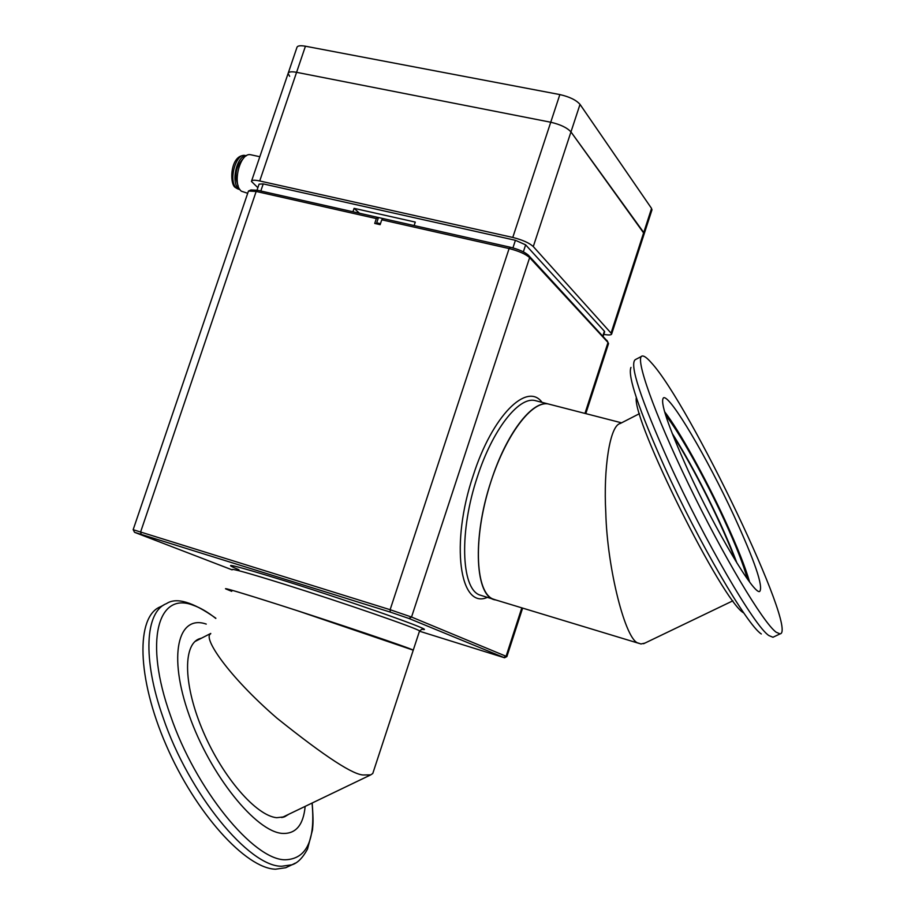 <?xml version="1.0" encoding="UTF-8"?>
<svg xmlns="http://www.w3.org/2000/svg" width="915" height="915" viewBox="0 0 915 915"><rect width="100%" height="100%" fill="white"/><g stroke="black" fill="none" stroke-linecap="round" stroke-linejoin="round"><path stroke-width="1.37" d="M492.533 598.868C476.097 591.502 473.227 542.824 487.958 491.401C502.484 439.921 530.46 400.576 548.119 403.927L550.636 404.567L548.119 403.927C531.924 400.473 506.258 433.916 491.229 480.684C471.728 538.535 475.182 598.147 495.77 599.954L492.533 598.868M277.611 604.357C335.656 622.852 412.15 648.758 413.248 650.176L297.524 610.763C253.112 596.374 222.494 587.087 225.708 588.883C224.564 587.83 241.857 592.977 277.611 604.357M376.374 223.798L378.353 217.896L377.781 217.37L376.34 218.582L256.166 191.452L248.468 191.041L133.178 529.636M608.429 343.926L608.006 342.496L529.648 257.63C525.587 254.027 518.748 251.007 509.117 248.56L381.761 219.806L383.191 218.594L510.444 247.267C518.851 249.406 524.833 252.06 528.39 255.216L607.354 341.192M133.155 529.705L390.122 609.71L411.533 617.042L506.876 656.604M381.761 219.806L380.137 224.655L374.727 223.432L376.34 218.582M248.686 190.949L250.95 189.943L257.675 190.297L377.781 217.37M419.699 631.27L504.577 657.782L408.971 618.483L390.248 612.089L134.539 532.313L232.101 569.851M231.724 591.33L225.708 588.883M749.602 581.986C745.336 567.083 737.147 546.495 725.012 520.212C705.419 477.756 679.227 430.519 664.576 411.681M733.979 515.797C754.841 561.318 763.43 586.526 759.725 591.433C754.223 595.322 715.747 530.997 687.966 470.15C667.676 425.12 659.566 400.964 663.649 397.716C670.306 395.223 707.535 458.484 733.979 515.797M651.343 362.752C647.111 357.937 644.08 355.695 642.239 356.026C634.335 356.644 653.802 412.379 688.583 484.275C723.273 556.126 763.019 622.543 776.08 632.162L780.038 633.901C798.726 632.208 689.67 404.098 651.343 362.752M747.349 578.909C743.643 565.035 735.774 545.066 723.765 519.011C704.756 477.802 679.17 431.914 665.674 415.319M736.907 563.011C732.412 550.876 726.533 536.945 719.282 521.218C703.235 486.849 687.508 457.5 672.067 433.161M636.314 397.545C631.865 419.596 722.278 601.201 743.563 612.856M673.028 435.574C693.215 466.604 722.827 525.919 735.546 560.792M644.915 643.096L640.935 643.977L638.487 643.119C625.849 641.449 607.137 568.901 605.787 512.469C603.317 468.835 609.836 425.303 620.256 423.508L639.482 413.649M288.591 866.379L285.766 867.717L275.518 869.204C245.838 868.461 195.547 813.275 166.187 745.222C136.552 677.214 135.958 616.298 160.445 606.759L163.865 604.975M305.164 806.378C303.391 825.067 295.808 834.08 282.403 833.416C255.971 831.861 210.13 775.108 189.153 715.221C167.788 655.289 177.922 614.262 206.252 624.087M284.576 816.271L283.353 817.244M288.728 814.281L284.576 816.821L276.685 817.701C256.326 815.814 222.905 777.544 203.359 731.943C183.641 686.376 182.6 645.281 199.035 638.899L201.746 638.052M196.176 640.534L197.663 640.145M373.8 770.384L372.782 773.484L370.689 774.891L364.41 774.959C354.631 775.977 325.477 757.048 276.959 718.161C227.698 675.567 202.615 637.446 210.599 633.889M372.92 216.272L392.226 220.629M376.694 222.848L380.468 223.683M512.777 237.442L559.854 94.577C569.507 96.784 576.221 100.055 580.019 104.379L570.96 131.92C567.128 127.711 560.38 124.486 550.739 122.233L296.586 72.319C291.29 71.37 288.465 71.77 288.088 73.52C288.465 71.77 291.29 71.37 296.586 72.319L550.739 122.233C560.38 124.486 567.128 127.711 570.96 131.92L644.206 233.771L611.7 333.861L533.285 246.57C529.247 242.91 522.408 239.867 512.777 237.442L259.723 180.976C254.45 179.866 251.694 180.015 251.442 181.422L257.87 187.678M611.7 333.861C611.472 335.119 608.841 335.279 603.808 334.364M652.018 209.718L644.034 234.297L643.737 232.524L651.56 208.426L651.835 210.278M352.938 211.765L354.082 208.346L359.515 213.252M354.082 208.346L415.273 222.082L414.118 225.559M512.926 247.896L515.419 240.302L263.223 183.904L260.809 191.006M515.419 240.302L525.645 244.854L523.357 251.842M602.836 335.965L604.38 331.207L525.645 244.854M604.38 331.207L604.598 331.951M257.024 190.16L259.071 184.132L263.223 183.904M533.285 246.57L570.96 131.92L643.737 232.524L611.151 332.82M580.019 104.379L651.56 208.426M559.854 94.577L305.438 46.219L259.723 180.976M288.294 72.925L296.883 47.603C297.295 45.761 300.143 45.304 305.438 46.219M251.602 180.941L288.088 73.52L289.655 76.311M246.227 155.859C236.802 155.184 230.511 183.137 238.804 188.742L239.833 189.405M251.293 154.875L250.607 154.727C239.982 152.107 231.85 184.716 241.469 191.246L247.439 193.202M243.47 158.364C235.818 166.267 234.068 175.463 238.209 185.951M419.436 631.316L419.55 630.961C418.67 628.857 342.427 602.425 284.325 584.239C248.537 573.065 231.14 568.215 232.147 569.702M238.964 569.736C219.2 561.604 234.194 565.218 283.97 580.59C353.705 602.356 440.115 632.974 422.021 629.223M537.254 401.125L534.692 400.461C518.245 396.95 492.373 430.222 477.378 476.841C459.17 530.86 461.057 587.807 479.323 594.864L493.254 599.199M487.318 597.392C459.776 609.722 450.054 543.624 473.284 475.274C492.236 415.879 526.971 381.498 542.057 402.36M510.444 247.267L509.117 248.56L390.122 609.71L390.248 612.089M528.39 255.216L529.648 257.63L411.533 617.042L408.971 618.483M606.885 340.357L608.006 342.496L584.971 413.408M521.813 607.857L506.121 656.181L503.868 657.428M257.675 190.297L256.166 191.452L140.693 531.741L141.047 534.063M641.507 356.415L635.342 359.618C629.12 363.976 640.386 398.322 669.139 462.67C704.642 540.868 754.658 626.581 768.897 635.559L772.958 637.252L773.781 636.863M630.95 367.407C627.473 375.893 638.636 409.016 664.45 466.764C698.694 542.366 747.178 625.162 761.314 633.969M295.373 863.097L291.942 864.801L281.774 866.242C249.074 866.928 188.913 793.911 163.11 717.612C142.237 658.88 145.233 611.666 166.473 603.625C176.332 597.003 192.802 601.876 215.86 618.231M312.061 803.061C315.549 840.199 306.594 859.105 285.194 859.78C253.592 860.157 195.547 789.336 170.464 715.53C143.815 641.358 157.849 591.502 192.848 605.124C200.053 607.549 207.705 611.986 215.791 618.437M245.597 155.596L244.98 155.458C235.384 153.102 228.075 182.382 236.768 188.284L239.924 189.554M537.494 401.193L621.571 422.833M421.952 629.223L419.55 630.961L372.782 773.484M608.555 343.525L585.794 413.626M522.625 608.098L506.887 656.547L504.577 657.782M134.482 532.21L133.258 529.774M606.977 340.46L608.12 342.622M772.958 637.252L780.038 633.901M639.059 643.405L495.77 599.954M643.6 643.725L732.881 600.812M312.175 803.015C313.513 821.67 313.022 823.466 312.495 829.962L307.52 849.051C302.739 857.87 297.547 863.12 291.942 864.801L285.766 867.717M199.035 638.899L197.263 639.802M210.759 633.432L195.158 641.426M370.689 774.891L281.843 817.587M604.666 331.733L603.168 336.331M238.46 189.211L236.127 188.021M250.607 154.727L259.826 156.728M235.704 187.678C229.15 185.276 229.905 154.372 244.98 155.458L246.375 155.767"/></g></svg>
